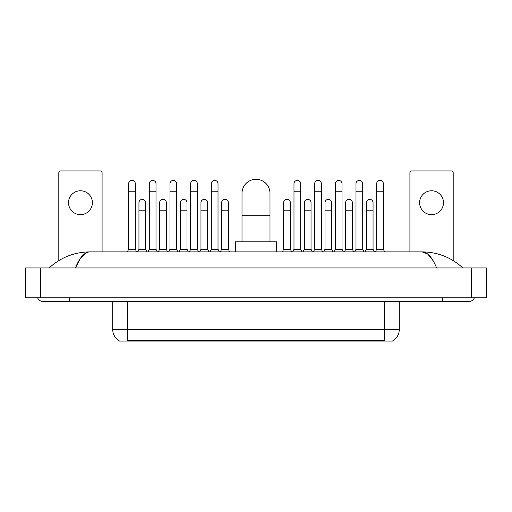 <?xml version="1.0" encoding="UTF-8"?>
<svg xmlns="http://www.w3.org/2000/svg" width="512" height="512" viewBox="0 0 512 512"><rect width="100%" height="100%" fill="white"/><g stroke="black" fill="none" stroke-linecap="round" stroke-linejoin="round"><path stroke-width="0.77" d="M392.934 340.704L392.934 341.069L119.066 341.069L119.066 340.704M119.174 340.768A13.056 13.056 0 0 1 112.723 329.504L127.648 329.504L127.648 340.768L384.352 340.768L384.352 329.504L399.277 329.504L399.277 301.523M112.723 329.504L112.723 301.523M392.826 340.768A13.056 13.056 0 0 0 399.277 329.504M80.448 190.778A11.942 11.942 0 0 0 68.506 202.72A11.942 11.942 0 0 0 80.448 214.656A11.942 11.942 0 0 0 92.39 202.72A11.942 11.942 0 0 0 80.448 190.778M102.086 251.898L102.086 172.794A1.862 1.862 0 0 0 100.224 170.931L60.672 170.931A1.862 1.862 0 0 0 58.81 172.794L58.81 260.589M242.01 241.824L242.01 193.318A13.99 13.99 0 0 1 256 179.322A13.99 13.99 0 0 1 269.99 193.318A13.99 13.99 0 0 0 256 179.322M269.99 241.824L269.99 193.318M276.518 251.898L276.518 241.824L235.482 241.824L235.482 251.898M127.309 251.898L128.621 249.286L135.334 249.286L136.64 251.898M135.334 249.286L135.334 183.763A3.36 3.36 0 0 0 131.974 180.41A3.36 3.36 0 0 1 132.186 180.416M128.621 249.286L128.621 191.226L135.334 191.226M128.621 191.226L128.621 183.763A3.36 3.36 0 0 1 131.974 180.41M147.981 251.898L149.286 249.286L156.006 249.286L157.312 251.898M156.006 249.286L156.006 183.763A3.36 3.36 0 0 0 152.646 180.41A3.36 3.36 0 0 1 152.858 180.416M149.286 249.286L149.286 191.226L156.006 191.226M149.286 191.226L149.286 183.763A3.36 3.36 0 0 1 152.646 180.41M168.653 251.898L169.958 249.286L176.678 249.286L177.984 251.898M176.678 249.286L176.678 183.763A3.36 3.36 0 0 0 173.318 180.41A3.36 3.36 0 0 1 173.53 180.416M169.958 249.286L169.958 191.226L176.678 191.226M169.958 191.226L169.958 183.763A3.36 3.36 0 0 1 173.318 180.41M189.325 251.898L190.63 249.286L197.344 249.286L198.65 251.898M197.344 249.286L197.344 183.763A3.36 3.36 0 0 0 193.99 180.41A3.36 3.36 0 0 1 194.202 180.416M190.63 249.286L190.63 191.226L197.344 191.226M190.63 191.226L190.63 183.763A3.36 3.36 0 0 1 193.99 180.41M209.997 251.898L211.302 249.286L218.016 249.286L219.322 251.898M218.016 249.286L218.016 183.763A3.36 3.36 0 0 0 214.656 180.41A3.36 3.36 0 0 1 214.867 180.416M211.302 249.286L211.302 191.226L218.016 191.226M211.302 191.226L211.302 183.763A3.36 3.36 0 0 1 214.656 180.41M292.678 251.898L293.984 249.286L300.698 249.286L302.003 251.898M300.698 249.286L300.698 183.763A3.36 3.36 0 0 0 297.344 180.41A3.36 3.36 0 0 1 297.555 180.416M293.984 249.286L293.984 191.226L300.698 191.226M293.984 191.226L293.984 183.763A3.36 3.36 0 0 1 297.344 180.41M313.35 251.898L314.656 249.286L321.37 249.286L322.675 251.898M321.37 249.286L321.37 183.763A3.36 3.36 0 0 0 318.01 180.41A3.36 3.36 0 0 1 318.221 180.416M314.656 249.286L314.656 191.226L321.37 191.226M314.656 191.226L314.656 183.763A3.36 3.36 0 0 1 318.01 180.41M334.016 251.898L335.322 249.286L342.042 249.286L343.347 251.898M342.042 249.286L342.042 183.763A3.36 3.36 0 0 0 338.682 180.41A3.36 3.36 0 0 1 338.893 180.416M335.322 249.286L335.322 191.226L342.042 191.226M335.322 191.226L335.322 183.763A3.36 3.36 0 0 1 338.682 180.41M354.688 251.898L355.994 249.286L362.714 249.286L364.019 251.898M362.714 249.286L362.714 183.763A3.36 3.36 0 0 0 359.354 180.41A3.36 3.36 0 0 1 359.565 180.416M355.994 249.286L355.994 191.226L362.714 191.226M355.994 191.226L355.994 183.763A3.36 3.36 0 0 1 359.354 180.41M375.36 251.898L376.666 249.286L383.379 249.286L384.691 251.898M383.379 249.286L383.379 183.763A3.36 3.36 0 0 0 380.026 180.41A3.36 3.36 0 0 1 380.237 180.416M376.666 249.286L376.666 191.226L383.379 191.226M376.666 191.226L376.666 183.763A3.36 3.36 0 0 1 380.026 180.41M137.645 251.898L138.95 249.286L145.67 249.286L146.976 251.898M145.67 249.286L145.67 202.72A3.36 3.36 0 0 0 142.522 199.366A3.36 3.36 0 0 1 145.67 202.72M138.95 249.286L138.95 210.182L145.67 210.182M138.95 210.182L138.95 202.72A3.36 3.36 0 0 1 142.522 199.366M158.317 251.898L159.622 249.286L166.342 249.286L167.648 251.898M166.342 249.286L166.342 202.72A3.36 3.36 0 0 0 163.194 199.366A3.36 3.36 0 0 1 166.342 202.72M159.622 249.286L159.622 210.182L166.342 210.182M159.622 210.182L159.622 202.72A3.36 3.36 0 0 1 163.194 199.366M178.989 251.898L180.294 249.286L187.008 249.286L188.314 251.898M187.008 249.286L187.008 202.72A3.36 3.36 0 0 0 183.866 199.366A3.36 3.36 0 0 1 187.008 202.72M180.294 249.286L180.294 210.182L187.008 210.182M180.294 210.182L180.294 202.72A3.36 3.36 0 0 1 183.866 199.366M199.661 251.898L200.966 249.286L207.68 249.286L208.986 251.898M207.68 249.286L207.68 202.72A3.36 3.36 0 0 0 204.531 199.366A3.36 3.36 0 0 1 207.68 202.72M200.966 249.286L200.966 210.182L207.68 210.182M200.966 210.182L200.966 202.72A3.36 3.36 0 0 1 204.531 199.366M220.333 251.898L221.638 249.286L228.352 249.286L229.658 251.898M228.352 249.286L228.352 202.72A3.36 3.36 0 0 0 225.203 199.366A3.36 3.36 0 0 1 228.352 202.72M221.638 249.286L221.638 210.182L228.352 210.182M221.638 210.182L221.638 202.72A3.36 3.36 0 0 1 225.203 199.366M282.342 251.898L283.648 249.286L290.362 249.286L291.667 251.898M290.362 249.286L290.362 202.72A3.36 3.36 0 0 0 287.219 199.366A3.36 3.36 0 0 1 290.362 202.72M283.648 249.286L283.648 210.182L290.362 210.182M283.648 210.182L283.648 202.72A3.36 3.36 0 0 1 287.219 199.366M303.014 251.898L304.32 249.286L311.034 249.286L312.339 251.898M311.034 249.286L311.034 202.72A3.36 3.36 0 0 0 307.885 199.366A3.36 3.36 0 0 1 311.034 202.72M304.32 249.286L304.32 210.182L311.034 210.182M304.32 210.182L304.32 202.72A3.36 3.36 0 0 1 307.885 199.366M323.686 251.898L324.992 249.286L331.706 249.286L333.011 251.898M331.706 249.286L331.706 202.72A3.36 3.36 0 0 0 328.557 199.366A3.36 3.36 0 0 1 331.706 202.72M324.992 249.286L324.992 210.182L331.706 210.182M324.992 210.182L324.992 202.72A3.36 3.36 0 0 1 328.557 199.366M344.352 251.898L345.658 249.286L352.378 249.286L353.683 251.898M352.378 249.286L352.378 202.72A3.36 3.36 0 0 0 349.229 199.366A3.36 3.36 0 0 1 352.378 202.72M345.658 249.286L345.658 210.182L352.378 210.182M345.658 210.182L345.658 202.72A3.36 3.36 0 0 1 349.229 199.366M365.024 251.898L366.33 249.286L373.05 249.286L374.355 251.898M373.05 249.286L373.05 202.72A3.36 3.36 0 0 0 369.901 199.366A3.36 3.36 0 0 1 373.05 202.72M366.33 249.286L366.33 210.182L373.05 210.182M366.33 210.182L366.33 202.72A3.36 3.36 0 0 1 369.901 199.366M431.552 190.778A11.942 11.942 0 0 0 419.61 202.72A11.942 11.942 0 0 0 431.552 214.656A11.942 11.942 0 0 0 443.494 202.72A11.942 11.942 0 0 0 431.552 190.778M453.19 260.589L453.19 172.794A1.862 1.862 0 0 0 451.328 170.931L411.776 170.931A1.862 1.862 0 0 0 409.914 172.794L409.914 251.898M69.254 297.792L69.254 301.523L468.864 301.523A5.971 5.971 0 0 0 474.4 297.792A5.971 5.971 0 0 1 468.864 301.523A5.971 5.971 0 0 0 474.4 297.792A5.971 5.971 0 0 1 468.864 301.523M37.6 297.792A5.971 5.971 0 0 0 43.136 301.523A5.971 5.971 0 0 1 37.6 297.792A5.971 5.971 0 0 0 43.136 301.523L69.254 301.523M436.595 267.942C432.314 257.402 427.507 252.058 422.17 251.898L89.83 251.898C84.493 252.058 79.686 257.402 75.405 267.942L80.429 258.291L85.952 252.947M40.525 267.942L486.4 267.942L486.4 297.792L25.6 297.792L25.6 267.942L40.525 267.942L40.525 297.792M486.4 267.942L486.4 297.792M461.626 266.79L462.893 267.942C451.149 257.363 437.574 252.013 422.17 251.898L427.853 254.17L433.178 260.813M50.374 266.79L49.107 267.942C60.794 257.389 74.368 252.038 89.83 251.898M382.861 341.069L382.861 340.704M129.139 341.069L129.139 340.704M127.648 301.523L127.648 329.504L384.352 329.504L384.352 301.523M242.01 215.706L269.99 215.706M442.746 297.792L442.746 301.523M471.475 267.942L471.475 297.792"/></g></svg>
